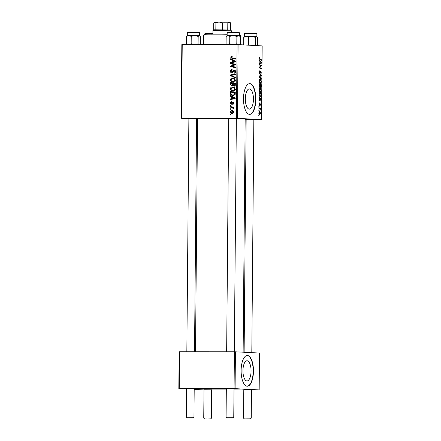 <?xml version="1.0" encoding="UTF-8"?>
<svg xmlns="http://www.w3.org/2000/svg" width="441" height="441" viewBox="0 0 441 441"><rect width="100%" height="100%" fill="white"/><g stroke="black" fill="none" stroke-linecap="round" stroke-linejoin="round"><path stroke-width="0.66" d="M246.921 380.963A10.11 4.063 90 0 0 247.01 380.963A10.11 4.063 90 0 0 251.072 370.964A10.11 4.063 90 0 0 247.098 360.749A10.11 4.063 90 0 0 247.015 360.749A10.11 4.063 90 0 0 242.947 370.749A10.11 4.063 90 0 0 246.921 380.963M247.158 386.217A15.363 6.174 90 0 0 247.285 386.217A15.363 6.174 90 0 0 253.465 371.019A15.363 6.174 90 0 0 247.429 355.496A15.363 6.174 90 0 0 247.296 355.496A15.363 6.174 90 0 0 241.117 370.694A15.363 6.174 90 0 0 247.158 386.217A15.363 6.174 90 0 0 253.184 370.859A15.363 6.174 90 0 0 247.158 355.496M249.474 88.906A10.11 4.063 -90 0 1 253.448 99.12A10.11 4.063 -90 0 1 249.38 109.12A10.11 4.063 -90 0 1 249.297 109.12A10.11 4.063 -90 0 1 245.323 98.905A10.11 4.063 -90 0 1 249.386 88.906A10.11 4.063 -90 0 1 249.474 88.906M249.529 114.373A15.363 6.174 90 0 0 249.661 114.373A15.363 6.174 90 0 0 255.841 99.175A15.363 6.174 90 0 0 249.799 83.652A15.363 6.174 90 0 0 249.667 83.652A15.363 6.174 90 0 0 243.493 98.85A15.363 6.174 90 0 0 249.529 114.373M249.518 114.368A15.363 6.174 90 0 0 255.56 99.016A15.363 6.174 90 0 0 249.529 83.652M188.88 118.519L196.559 118.59M228.686 118.535L236.365 118.601M246.155 119.45L253.834 119.517M195.512 351.764L197.546 118.761A23.808 0.458 0.5 0 1 228.686 118.601M236.365 118.745A23.808 0.458 0.5 0 1 243.162 118.976A23.808 0.458 0.5 0 1 245.168 119.175L243.134 352.199M226.327 388.841L234.006 388.907M186.521 388.83L194.2 388.896M203.99 389.745L211.669 389.811M243.796 389.756L251.475 389.822M237.451 118.348L236.442 118.331L237.082 44.613L238.096 44.629L237.451 118.348L261.53 119.61L253.834 119.621M246.155 119.621L245.163 119.621M236.442 118.331L181.582 118.315L188.875 118.734M196.554 119.136L197.546 119.186M181.19 118.331L181.83 44.607L182.227 44.596L181.582 118.315M233.146 91.171C231.58 91.182 230.632 90.399 230.307 88.828C230.522 87.594 231.238 86.976 232.451 86.982L234.623 87.72L235.351 89.319C235.125 90.592 234.392 91.21 233.146 91.171L232.931 91.166M231.641 96.833L230.307 96.171L230.307 95.565L235.213 98.067L235.207 98.751L230.274 99.484L230.279 98.922L231.624 98.74L231.641 96.833L232.876 96.899L230.307 96.171M230.582 57.087L231.679 55.99L232.126 56.04L232.186 56.597L231.156 57.126L232.076 57.859L235.555 58.504L235.549 59.072L231.949 58.405L230.582 57.087L231.156 57.115M232.186 56.597L231.757 56.547M231.889 72.952C230.968 72.853 230.489 72.291 230.456 71.266C230.522 70.136 231.084 69.584 232.137 69.601L232.192 70.158L231.464 70.301L231.034 71.304L231.845 72.396L233.129 70.792L234.21 70.163C235.053 70.229 235.483 70.731 235.505 71.663C235.444 72.638 234.959 73.162 234.066 73.234L233.912 72.671L234.932 71.646L234.237 70.72L231.801 72.947M235.522 70.786L234.237 70.72M235.384 77.98L230.483 75.626L230.489 74.915L235.422 74.094L235.417 74.656L231.189 75.361L235.389 77.373L235.384 77.98M233.223 82.235C231.657 82.246 230.709 81.464 230.384 79.893C230.599 78.658 231.316 78.04 232.528 78.046L234.7 78.785L235.428 80.383C235.202 81.657 234.469 82.274 233.223 82.235L233.008 82.23M230.847 114.55L230.147 114.417L230.152 113.861L230.852 113.976L230.847 114.55M237.082 44.613L182.227 44.596M231.922 86.216L230.406 84.666L230.423 82.517L235.34 83.426L235.24 85.548L234.116 86.287L232.92 85.548L231.85 86.216M231.96 60.042L230.626 59.381L230.632 58.774L235.533 61.277L235.527 61.961L230.599 62.694L230.599 62.131L231.944 61.949L231.96 60.042L233.195 60.108L230.626 59.381M233.587 64.392L230.588 63.813L230.593 63.25L235.505 64.166L235.5 64.755L231.31 66.293L235.483 67.043L235.477 67.611L230.56 66.701L230.566 66.111L234.75 64.562L233.587 64.392L234.821 64.452L230.588 63.813M232.991 102.207L233.884 103.376L232.787 104.649L232.727 104.087L233.438 103.348L232.953 102.764L231.205 104.368L230.18 103.045L231.47 101.717L231.531 102.273L230.626 103.073L231.172 103.806L232.942 102.207M233.217 95.57C231.96 95.603 231.034 95.047 230.439 93.905L230.345 91.452L235.262 92.362L235.18 94.385L233.013 95.565M232.302 113.513C231.101 113.546 230.367 112.968 230.103 111.771L231.542 110.443C232.793 110.388 233.548 110.978 233.807 112.207L232.109 113.508M230.891 109.385L230.191 109.252L230.196 108.695L230.897 108.811L230.891 109.385M231.635 107.384L230.208 107.102L230.213 106.535L233.791 107.196L233.785 107.764L233.046 107.621L233.84 108.525L233.708 108.905L231.635 107.384L232.87 107.45L230.208 107.102M230.924 105.614L230.224 105.482L230.23 104.925L230.93 105.041L230.924 105.614M258.861 106.617L258.867 106.061L259.17 106.766L258.861 106.617M258.828 110.388L258.834 109.831L259.137 110.537L258.828 110.388M258.977 89.964C259.082 88.729 259.396 88.128 259.931 88.167L260.879 88.955L261.193 90.565C261.089 91.838 260.763 92.439 260.212 92.373C259.529 92.345 259.115 91.541 258.977 89.964M258.944 97.307L258.95 96.7L261.089 99.313L261.083 99.997L258.917 100.62L258.922 100.057L259.512 99.909L259.529 97.996L258.944 97.307M259.043 85.802L259.06 83.652L261.215 84.672L261.16 86.789L260.664 87.505L260.146 86.739L259.705 87.384L259.043 85.802M259.121 76.762L259.132 76.05L261.298 75.339L261.293 75.902L259.435 76.514L261.27 78.619L261.265 79.226L259.121 76.762M259.705 57.148L259.964 57.765L259.506 58.273L259.909 59.028L261.43 59.75L261.43 60.318L259.848 59.568L259.258 58.223L259.721 57.148M259.225 64.948L259.231 64.38L261.381 65.417L261.381 66.001L259.529 67.445L261.359 68.289L261.353 68.857L259.203 67.837L259.203 67.247L261.05 65.792L259.225 64.948M261.53 119.61L262.169 45.892L238.096 44.629M259.264 60.516L259.269 59.91L261.408 62.523L261.403 63.206L259.236 63.829L259.242 63.267L259.832 63.118L259.848 61.205L259.264 60.516M259.132 72.401C259.165 71.271 259.413 70.731 259.876 70.775L259.385 72.451L259.738 73.559L260.785 71.381L261.348 72.914L260.708 74.452L261.094 72.881L260.796 71.938L259.755 74.121L259.132 72.401M259.06 81.028C259.159 79.793 259.473 79.193 260.008 79.231L260.956 80.019L261.27 81.629C261.166 82.902 260.84 83.503 260.289 83.437C259.606 83.41 259.192 82.605 259.06 81.028M259.451 103.437L259.049 104.219L259.286 104.964L260.041 103.398L260.482 104.594L259.992 105.84L260.074 103.96L259.297 105.526L258.856 104.181L259.402 102.874L259.451 103.437L258.933 103.437L259.402 103.437M260.074 103.96L259.65 104.004M258.972 94.176L258.983 92.588L261.138 93.608L261.094 95.631L260.223 96.772L259.016 95.041L258.972 94.176M258.779 112.902L259.418 111.606C259.964 111.584 260.295 112.19 260.405 113.425L259.732 114.699C259.209 114.704 258.889 114.103 258.779 112.902M258.85 108.232L258.85 107.67L260.416 108.409L260.416 108.977L260.091 108.817L260.377 110.118L259.473 108.552L258.85 108.232M258.784 115.553L258.79 114.996L259.093 115.702L258.784 115.553M235.092 388.653L234.083 388.637L234.403 351.78L235.417 351.797L235.092 388.653L259.17 389.916L251.475 389.932M243.796 389.927L234 389.927M226.316 389.921L211.669 389.916M203.99 389.916L194.194 389.442M234.403 351.78L179.548 351.764L179.222 388.62L178.831 388.637L186.515 389.039M178.831 388.637L179.151 351.775L179.548 351.764M234.083 388.637L179.222 388.62M259.17 389.916L259.49 353.059L235.417 351.797M260.179 65.417L261.381 65.417M260.719 66.001L261.381 66.001M259.203 67.445L259.529 67.445M259.203 67.677L260.096 67.677M260.157 68.289L261.359 68.289M260.918 62.523L261.408 62.523M259.484 63.206L261.403 63.206M260.73 62.302L260.096 61.525L260.085 63.052L261.171 62.771L260.73 62.302M259.54 57.203L259.936 57.203M259.302 57.705L259.777 57.705M260.234 59.75L261.43 59.75M259.264 71.326L259.832 71.326M259.225 71.459L259.578 71.459M259.28 73.559L259.738 73.559M260.322 71.938L260.796 71.938M260.267 72.137L260.598 72.137M259.573 75.902L261.293 75.902M259.126 76.514L259.435 76.514M260.741 78.619L261.27 78.619M260.499 80.014L260.956 80.019M260.785 80.449L259.986 79.788L259.308 81.078C259.446 82.285 259.782 82.886 260.322 82.88L261.017 81.596L260.785 80.449M259.506 82.88L260.322 82.88M259.043 85.934L259.716 86.827L259.198 86.827L259.721 86.827L260.036 84.683L261.215 84.672M260.863 86.789L261.16 86.789M260.956 85.119L260.289 84.799L260.659 86.949L260.956 85.119M260.19 86.949L260.659 86.949M259.947 86.623L260.361 86.623M260.036 84.683L259.308 84.336L259.308 85.934M258.922 104.964L259.286 104.964M259.666 103.96L260.052 103.96L259.666 103.96M259.021 105.256L259.589 105.256M260.598 99.313L261.089 99.313M259.165 99.997L261.083 99.997M260.411 99.093L259.777 98.315L259.766 99.842L260.851 99.561L260.411 99.093M259.942 93.608L261.138 93.608M260.818 95.631L261.094 95.631M260.879 94.054L259.231 93.272L259.225 93.988C259.269 95.471 259.606 96.215 260.245 96.215L259.424 96.215L260.245 96.215L260.829 95.57L260.879 94.054M260.422 88.95L260.879 88.955M260.708 89.385L259.909 88.724L259.231 90.014C259.369 91.221 259.705 91.822 260.24 91.816L260.94 90.532L260.708 89.385M259.214 88.724L259.903 88.724L259.214 88.724M259.429 91.816L260.24 91.816M258.779 112.918L259.766 114.136L259.032 114.136L259.738 114.136L260.207 113.392L259.435 112.168L258.878 112.163M258.878 112.168L259.391 112.168M259.435 112.168L258.977 112.918M258.834 109.963L259.143 109.963M259.198 108.409L260.416 108.409M258.867 106.193L259.176 106.193M258.79 115.129L259.099 115.129M230.847 114.456L230.147 114.417M230.996 84.7L230.406 84.666M231.652 83.222L231.657 82.743M234.662 86.188L234.221 85.736M233.592 85.582L232.92 85.548M232.446 86.1L231.927 85.659L232.644 84.678L232.655 83.492L230.99 83.189L231.007 84.788L231.944 85.659L232.848 85.703M233.884 83.636L230.99 83.189M235.334 83.829L233.228 83.603L233.416 85.422L234.099 85.73L234.75 84.843L234.761 83.884L233.228 83.603M235.334 83.917L234.761 83.884M235.323 84.87L234.75 84.843M233.89 83.558L232.655 83.492M233.223 84.711L232.644 84.678M233.118 85.719L231.944 85.659M235.114 79.264L232.501 78.608L230.957 79.937L230.384 79.893M232.242 78.619L233.394 78.134M233.653 82.213L232.324 81.524M234.513 81.745L234.816 81.728M234.733 78.818L232.501 78.608M235.428 80.394L234.855 80.361L234.32 79.226M230.957 79.937C231.277 81.133 232.054 81.712 233.278 81.679L234.855 80.361M235.389 77.451L231.718 75.692L230.483 75.626M231.723 75.301L231.723 74.981L230.489 74.915M231.723 74.981L235.417 74.364M231.034 71.293L230.456 71.266M233.063 72.291L232.28 72.247M233.884 70.83L233.129 70.792M234.458 70.731L234.904 70.351M235.505 71.679L234.932 71.646M235.307 70.775L234.325 70.725M232.457 72.848L231.977 72.401M235.555 58.907L231.949 58.405M233.184 58.466L232.005 57.843M231.834 62.506L231.834 62.198L230.599 62.131M231.834 62.198L233.179 62.016L231.944 61.949M233.195 60.384L233.195 60.108M235.533 61.31L233.769 60.411L232.534 60.351L232.523 61.872L234.992 61.542L232.534 60.351M232.523 61.872L235.527 61.668M235.527 61.569L234.992 61.542M231.823 63.879L231.823 63.476M235.477 67.445L230.56 66.701M231.795 66.762L231.801 66.365M231.751 66.172L230.566 66.111M231.988 66.1L234.64 65.059L233.405 64.992M234.64 65.059L235.351 64.816M235.505 64.601L234.75 64.562M235.985 64.629L234.821 64.452M232.027 103.856L231.172 103.806M232.104 103.723L231.481 103.69M233.295 102.781L233.543 102.461M233.702 104.137L232.727 104.087M233.884 103.37L233.438 103.348M233.785 102.808L232.953 102.764M231.784 104.159L231.547 103.828M230.626 103.073L230.18 103.045M231.514 99.297L231.514 98.988L230.279 98.922M231.514 98.988L232.859 98.806L231.624 98.74M232.876 97.174L232.876 96.899M235.213 98.1L233.449 97.202L232.214 97.141L232.203 98.663L234.673 98.332L232.214 97.141M232.203 98.663L235.207 98.459M235.207 98.36L234.673 98.332M230.913 93.073L230.329 93.045M231.575 92.158L231.58 91.678M233.631 95.548L232.269 94.859M231.084 93.939L230.439 93.905M234.491 95.08L234.777 95.063M235.257 92.764L230.913 92.125L230.908 92.842C231.023 94.324 231.806 95.047 233.256 95.013L234.584 94.335L234.684 92.819L230.913 92.125M235.257 92.853L234.684 92.819M235.185 94.368L234.584 94.335M235.036 88.206L232.418 87.544L230.88 88.873L230.307 88.828M232.164 87.555L233.317 87.07M233.576 91.149L232.247 90.46M234.436 90.681L234.739 90.664M234.656 87.753L232.418 87.544M235.351 89.33L234.777 89.297L234.237 88.161M230.88 88.873C231.2 90.069 231.972 90.648 233.201 90.614L234.777 89.297M230.555 111.794L230.103 111.771M231.619 111L232.374 110.548M232.743 113.469L231.751 112.885M233.3 113.006L232.308 112.957L233.361 112.185L231.591 111L230.549 111.777L232.17 112.951L233.405 113.012M233.394 111.126L231.591 111M233.807 112.207L233.361 112.185M230.891 109.291L230.191 109.252M231.442 107.163L231.448 106.761M233.785 107.659L233.046 107.621M233.802 108.718L233.151 108.684M233.829 108.431L233.267 108.403M233.647 107.648L232.87 107.45M230.924 105.52L230.224 105.482M232.727 418.007L226.839 417.98L232.727 418.007M226.839 417.98L226.079 417.203L233.758 417.274L234.006 388.808M192.921 417.996L187.034 417.969L192.921 417.996M187.034 417.969L186.273 417.192L193.952 417.263L194.2 388.797M244.568 418.922L250.455 418.95L244.568 418.922M244.314 418.895L243.548 418.123L251.232 418.189L251.48 389.728M204.762 418.911L210.649 418.939L204.762 418.911M204.503 418.884L203.742 418.107L206.796 418.062L211.421 418.173L210.649 418.939M239.474 44.701L240.273 43.913L239.154 44.684M227.132 32.915L239.419 33.025L239.397 35.633L227.104 35.528L226.145 36.471L227.969 35.478L229.772 36.383L233.328 35.467L236.872 36.449L238.614 35.572L240.339 36.597L240.273 43.913M227.953 35.478L238.625 35.572M232.368 44.607L229.711 43.698L227.887 44.69M229.711 43.698L229.772 36.383M227.33 44.607L226.084 43.786L226.145 36.471M226.084 43.786L226.889 44.607M239.397 35.633L240.339 36.597M237.897 44.624L236.806 43.764L236.872 36.449M236.806 43.764L234.243 44.607M199.205 44.8L198.108 43.775L195.699 44.596M188.125 44.596L186.427 43.747L186.488 36.432L188.864 35.451L197.546 35.517M186.427 43.747L187.083 44.596M193.704 44.596L191.162 43.687L191.229 36.371L194.707 35.467L187.298 35.517L186.488 36.432M199.872 44.48L200.313 43.924L200.379 36.609L199.282 35.583L194.707 35.467L198.169 36.46L199.282 35.583L199.867 35.908M198.108 43.775L198.169 36.46M191.162 43.687L189.376 44.596M188.864 35.451L191.229 36.371M244.579 36.443L244.601 33.836L256.888 33.94L256.866 36.548L251.982 36.394L255.449 37.391L256.563 36.515L257.66 37.54L257.594 44.85L256.899 45.61M256.48 45.726L255.383 44.701L255.449 37.391M255.383 44.701L253.443 45.434M248.504 37.303L251.982 36.394L246.144 36.383L248.504 37.303L248.437 44.613L247.66 45.131M249.882 45.247L248.437 44.613M244.088 44.943L243.702 44.673L243.768 37.358L246.144 36.383L254.821 36.449M246.144 36.383L244.573 36.443L243.768 37.358M227.109 34.971A18.434 0.353 -179.5 0 0 203.659 35.098L204.431 34.337A17.668 0.336 0.5 0 1 227.115 34.216M203.659 35.098A18.434 0.353 -179.5 0 0 203.654 35.104L203.571 44.602M239.402 34.58A17.668 0.336 0.5 0 1 239.755 34.646L240.516 35.418A18.434 0.353 -179.5 0 0 240.516 35.418A18.434 0.353 -179.5 0 0 239.397 35.297M222.27 29.729L222.33 22.816L219.116 22.05L213.747 22.904L213.687 29.817L230.582 29.96L231.343 30.738L212.909 30.578L212.882 34.128M230.582 29.96L230.643 23.059L229.882 22.276L227.815 22.91L222.33 22.816M215.825 29.729L215.886 22.816M230.643 23.059L229.237 22.215L219.116 22.05L214.524 22.144L213.747 22.904M227.754 29.817L227.815 22.91M259.865 66.69L260.559 66.69M259.28 67.181L259.958 67.181M259.369 59.028L259.909 59.028M260.041 73.09L260.366 73.09M259.126 76.354L260.003 76.354M259.319 76.988L259.87 76.988M233.471 71.503L232.765 71.464M235.224 61.156L233.989 61.095M234.998 61.746L233.763 61.679M232.385 103.183L231.828 103.155M234.904 97.946L233.669 97.885M234.678 98.536L233.443 98.47M235.251 93.663L234.673 93.635M227.595 32.458L238.961 32.562M197.568 32.91L187.32 32.904C187.315 32.458 187.695 32.292 188.456 32.402L197.27 32.452C200.644 32.678 198.797 32.298 199.608 33.014L197.568 32.91M188.924 32.524L197.265 32.452M246.205 33.45L254.54 33.378C257.897 33.643 255.951 33.13 256.888 33.94M212.882 33.781L204.789 33.825L205.214 33.356L212.887 33.329L205.258 33.362M228.686 118.436L226.652 351.775M226.327 388.742L226.079 417.203M236.365 118.502L234.331 351.78M232.986 418.035L233.758 417.274M186.273 417.192L186.521 388.73M186.841 351.764L188.88 118.425M194.525 351.764L196.559 118.491M193.175 418.024L193.952 417.263M250.455 418.95L251.227 418.189M251.8 352.651L253.84 119.417M243.548 418.123L243.796 389.657M244.127 352.249L246.155 119.351M211.669 389.712L211.421 418.173M203.99 389.646L203.742 418.107M239.419 33.025C239.016 32.182 240.086 32.667 233.311 32.402C225.478 32.402 227.881 32.413 227.209 32.662L227.104 35.528M187.32 32.904L187.298 35.512M199.608 33.014L199.586 35.622M244.601 33.836C244.595 33.389 244.97 33.218 245.736 33.329L254.551 33.378M256.866 36.548L257.147 36.835M204.789 33.819L204.789 34.282M240.521 35.429L240.439 44.75M213.687 29.812L212.915 30.578M231.343 30.738L231.332 32.391"/></g></svg>
